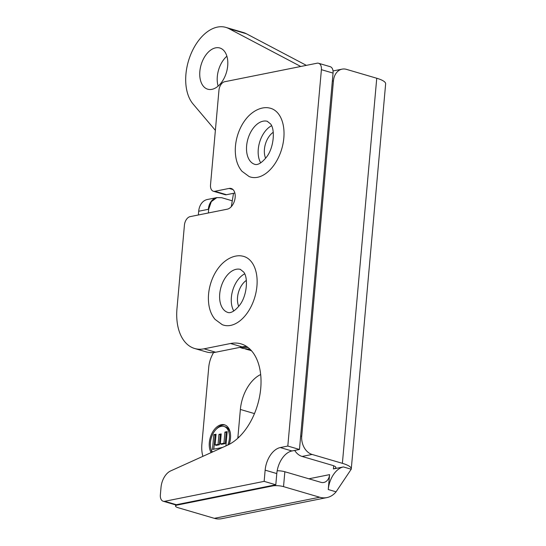 <?xml version="1.0" encoding="UTF-8"?>
<svg xmlns="http://www.w3.org/2000/svg" width="546" height="546" viewBox="0 0 546 546"><rect width="100%" height="100%" fill="white"/><g stroke="black" fill="none" stroke-linecap="round" stroke-linejoin="round"><path stroke-width="0.82" d="M306.361 65.356L246.376 33.75A42.943 26.433 -73.7 0 0 243.332 32.514L225.86 27.389A42.943 26.433 106.3 0 1 228.904 28.631L300.75 66.482M226.89 56.218A21.471 13.22 -73.7 0 0 218.127 86.097M222.591 447.42L212.476 449.447L213.793 434.677L216.052 434.227L215.097 444.97L218.059 444.376L218.953 434.37L221.212 433.92L220.325 443.925L223.942 443.202L224.932 432.07L227.197 431.62L225.921 445.911M227.136 432.268L226.228 432.452L225.239 443.577L221.621 444.308L220.325 443.925M224.932 432.07L226.228 432.452M223.942 443.202L225.239 443.577M221.157 434.575L220.25 434.752L219.355 444.758L216.393 445.352L215.097 444.97M218.953 434.37L220.25 434.752M218.059 444.376L219.355 444.758M215.998 434.875L215.09 435.06L213.827 449.174M213.793 434.677L215.09 435.06M230.405 433.51A14.599 8.989 -73.7 0 0 225.321 426.835L224.017 426.453A14.599 8.989 -73.7 0 0 221.171 426.358A14.599 8.989 -73.7 0 0 211.582 436.991A14.599 8.989 -73.7 0 0 212.476 451.999M227.825 445.045A14.599 8.989 -73.7 0 0 224.017 426.453M225.143 425.034A16.319 10.046 -73.7 0 0 222.618 425.075A16.319 10.046 -73.7 0 0 216.134 429.327M210.715 447.795A16.319 10.046 -73.7 0 0 211.998 452.218M211.118 452.614A16.319 10.046 106.3 0 1 210.804 436.001A16.319 10.046 106.3 0 1 221.314 424.692A16.319 10.046 106.3 0 1 224.502 424.808A16.319 10.046 106.3 0 1 229.211 444.355M213.506 352.559L212.326 354.866A21.471 13.22 106.3 0 0 208.743 367.274L201.89 444.069A27.826 17.131 106.3 0 0 202.894 456.333M238.964 437.148L237.933 436.848A27.826 17.131 106.3 0 1 237.783 438.254M237.933 436.848L240.376 409.459L254.47 413.595M260.681 374.542A33.06 20.359 -73.7 0 0 240.376 409.459M215.629 47.85A21.471 13.22 106.3 0 1 219.82 47.993A21.471 13.22 106.3 0 1 226.46 72.318A21.471 13.22 106.3 0 1 207.733 89.196A21.471 13.22 106.3 0 1 200.307 68.127A21.471 13.22 106.3 0 1 215.629 47.85M215.377 130.364L193.038 103.972A42.943 26.433 106.3 0 1 191.196 53.399A42.943 26.433 106.3 0 1 225.86 27.389M252.313 263.035A35.804 22.045 -73.7 0 0 242.301 256.088C237.435 254.982 229.416 256.361 221.485 264.36C216.564 269.581 212.933 276.01 210.606 283.654C208.333 291.332 207.808 298.737 209.036 305.862C209.992 311.213 211.998 315.718 215.063 319.376L222.195 324.645A35.804 22.045 -73.7 0 0 251.392 305.972A35.804 22.045 -73.7 0 0 252.313 263.035M240.581 269.451A22.413 13.8 -73.7 0 0 240.336 269.383A22.413 13.8 -73.7 0 0 221.028 287.08A22.413 13.8 -73.7 0 0 227.716 312.394C228.487 312.681 232.296 314.216 239.537 305.31C246.792 296.417 248.546 278.098 243.721 272.092L240.336 269.383M246.348 280.405A16.83 10.36 -73.7 0 0 238.732 306.367M244.69 273.846A22.413 13.8 -73.7 0 0 233.797 310.995M256.886 286.643L256.838 287.128M279.211 114.919A35.804 22.045 -73.7 0 0 269.198 107.978C264.325 106.873 256.313 108.251 248.382 116.243C243.461 121.465 239.83 127.901 237.503 135.544C235.23 143.223 234.705 150.628 235.933 157.753C236.882 163.097 238.895 167.602 241.96 171.26L249.092 176.535A35.804 22.045 -73.7 0 0 278.289 157.855A35.804 22.045 -73.7 0 0 279.211 114.919M267.479 121.342A22.413 13.8 -73.7 0 0 267.226 121.273A22.413 13.8 -73.7 0 0 247.925 138.964A22.413 13.8 -73.7 0 0 254.613 164.285C255.385 164.564 259.193 166.107 266.434 157.193C273.689 148.307 275.443 129.989 270.618 123.976L267.226 121.273M273.246 132.296A16.83 10.36 -73.7 0 0 265.629 158.258M271.587 125.737A22.413 13.8 -73.7 0 0 260.695 162.879M283.784 138.527L283.736 139.018M163.199 501.242L174.85 504.661A7.726 4.757 -73.7 0 0 176.358 504.709L164.708 501.296A7.726 4.757 106.3 0 1 163.199 501.242A7.726 4.757 106.3 0 1 160.36 494.833L161.029 487.305A15.459 9.514 -73.7 0 1 170.632 470.932L227.402 445.243A53.672 33.047 106.3 0 0 260.333 391.98A53.672 33.047 106.3 0 0 241.025 343.864A53.672 33.047 106.3 0 0 230.549 343.502L204.033 348.819A48.096 29.607 -73.7 0 1 194.642 348.491A48.096 29.607 -73.7 0 1 176.979 308.592L184.432 225.102A7.726 4.757 106.3 0 1 190.11 216.632L227.273 209.179A10.736 6.607 106.3 0 0 234.93 199.044A10.736 6.607 106.3 0 0 231.217 188.506A10.736 6.607 106.3 0 0 229.122 188.431L233.019 189.578M164.708 501.296L264.148 481.36L265.144 470.154A20.611 12.688 106.3 0 1 280.296 447.556L287.817 446.048L321.403 69.676L333.053 73.096A7.726 4.757 -73.7 0 0 330.214 66.687L318.564 63.268A7.726 4.757 106.3 0 1 321.403 69.676M213.35 191.236L225 194.656A7.726 4.757 -73.7 0 0 226.508 194.71L214.858 191.291A7.726 4.757 106.3 0 1 213.35 191.236A7.726 4.757 106.3 0 1 210.517 184.828L218.96 90.22A7.726 4.757 106.3 0 1 224.638 81.743L317.055 63.213A7.726 4.757 106.3 0 1 318.564 63.268M214.858 191.291L229.122 188.431M287.817 446.048L299.467 449.467L333.053 73.096M176.358 504.709L275.798 484.78L276.795 473.573A20.611 12.688 106.3 0 1 291.946 450.976L299.467 449.467M264.148 481.36L275.798 484.78M226.508 194.71L234.869 193.031M194.642 348.491L206.292 351.904A48.096 29.607 -73.7 0 0 215.677 352.231L242.199 346.915A53.672 33.047 106.3 0 1 246.594 346.451M326.897 497.59L221.601 518.7A25.594 19.192 -101.3 0 1 214.36 518.338L319.663 497.229A25.594 19.192 78.7 0 0 326.897 497.59A25.594 19.192 78.7 0 0 336.07 491.823L328.248 489.53L329.579 474.638A10.306 7.726 -101.3 0 1 323.812 482.459A10.306 7.726 -101.3 0 1 320.898 482.316L284.855 471.744L283.531 486.629A7.726 1.87 -174.9 0 0 272.672 485.92L272.72 485.394M328.248 489.53A20.611 12.688 106.3 0 1 343.4 466.932L351.214 469.226A25.594 6.197 -174.9 0 0 351.269 468.932A25.594 6.197 -174.9 0 0 342.383 463.329L312.094 454.449L302.102 456.449A15.459 11.589 -101.3 0 1 294.69 450.423M302.102 456.449L332.296 465.308A10.306 2.498 5.1 0 1 335.879 467.567A10.306 2.498 5.1 0 1 333.401 468.932L343.4 466.932M232.268 200.805L221.71 197.713L216.851 197.611L211.309 201.665L208.688 209.227L208.354 212.974M208.688 209.227A26.194 16.127 106.3 0 1 208.333 209.309L198.696 211.241L198.362 214.974M198.696 211.241A15.459 11.589 -101.3 0 1 207.344 199.508L216.912 197.591A15.459 11.589 78.7 0 0 208.333 209.309M300.641 436.302L301.74 436.083A15.459 11.589 78.7 0 0 312.094 454.449M301.74 436.083L333.442 80.876L332.343 81.095M342.383 463.329L376.747 78.249L346.464 69.362A15.459 11.589 78.7 0 0 342.089 69.144A15.459 11.589 78.7 0 0 333.442 80.876M376.747 78.249A25.594 6.197 5.1 0 1 385.64 83.852L351.269 468.932M277.177 470.761A7.726 1.87 5.1 0 1 284.855 471.744M177.443 504.49L177.395 505.023L272.672 485.92M177.395 505.023A7.726 1.87 -174.9 0 0 175.546 506.046A7.726 1.87 -174.9 0 0 178.228 507.739L214.36 518.338M319.663 497.229L283.531 486.629M336.07 491.823L351.214 469.226M246.376 33.75L228.904 28.631M265.144 470.154L276.795 473.573M280.296 447.556L291.946 450.976M204.033 348.819L215.677 352.231M230.549 343.502L242.199 346.915M308.886 478.787L329.579 474.638M333.401 468.932L333.688 465.779M233.524 193.304L231.299 206.654M251.651 350.921L250.682 350.539M251.413 350.648L245.461 349.03M250.15 349.331L242.745 348.409L240.192 347.495M239.728 347.413L248.048 347.488M333.033 70.96L342.089 69.144M175.546 506.046L175.655 504.777"/></g></svg>
